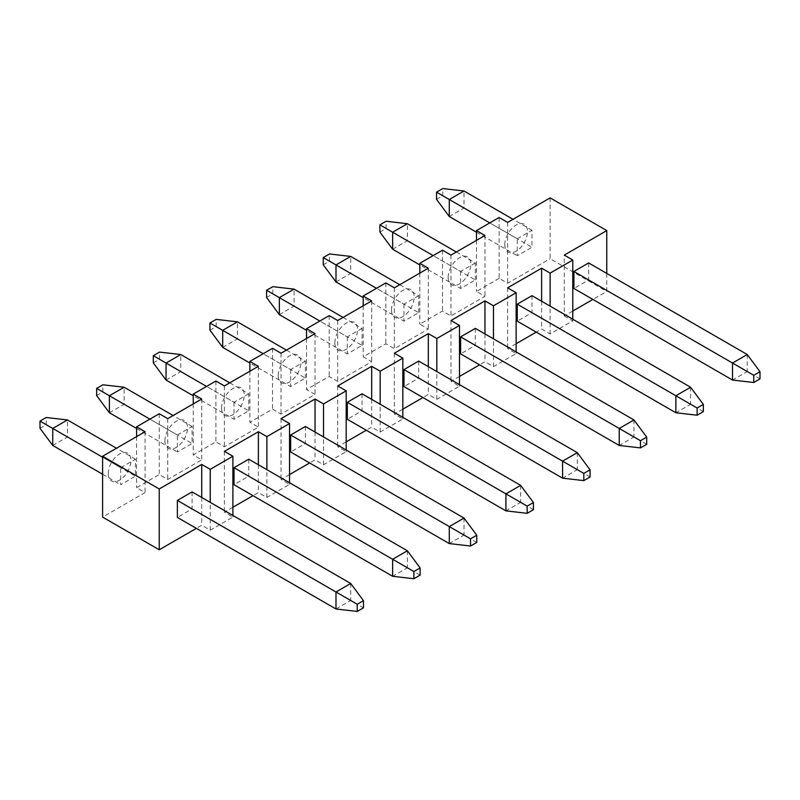 <?xml version="1.0" encoding="UTF-8"?>
<svg xmlns="http://www.w3.org/2000/svg" width="800" height="800" viewBox="0 0 800 800"><rect width="100%" height="100%" fill="white"/><g stroke="black" fill="none" stroke-linecap="round" stroke-linejoin="round"><path stroke-width="0.6" stroke-dasharray="4 3" d="M606.77 273.43L606.77 291.42L592.89 299.43M550.12 197.88L550.12 258.71L606.77 291.42M572.78 311.04L564.28 315.95L564.28 255.11M588.64 262.96L588.64 279.97L573.91 288.47M232.89 507.27L224.39 512.18L232.89 517.09L210.23 530.17L201.73 525.26L196.35 528.37M289.54 474.57L281.04 479.48L289.54 484.38L266.88 497.46L258.38 492.56L253 495.66M346.18 441.86L337.69 446.77L346.18 451.68L323.52 464.76L315.03 459.85L309.65 462.96M402.83 409.16L394.34 414.06L402.83 418.97L380.17 432.05L371.68 427.15L366.29 430.25M459.48 376.45L450.98 381.36L459.48 386.26L436.82 399.35L428.32 394.44L422.94 397.55M516.13 343.75L507.63 348.65L516.13 353.56L493.47 366.64L484.97 361.73L479.59 364.84M564.28 315.95L572.78 320.85L550.12 333.94L541.62 329.03L536.24 332.14M499.13 217.5L499.13 278.34L507.63 283.24L550.12 258.71M499.13 278.34L476.48 291.42L484.97 296.32L450.98 315.95L442.49 311.04L419.83 324.12L428.32 329.03L394.34 348.65L385.84 343.75L363.18 356.83L371.68 361.73L337.69 381.36L329.19 376.45L306.53 389.53L315.03 394.44L281.04 414.06L272.54 409.16L249.88 422.24L258.38 427.15L224.39 446.77L215.89 441.86L193.23 454.95L201.73 459.85L167.74 479.48L159.24 474.57L136.59 487.65L145.08 492.56L102.6 517.09M201.73 497.46L201.73 525.26M192.1 491.9L192.1 508.91L177.37 517.41M145.08 431.72L145.08 492.56M120.72 467.7L135.45 459.2L135.45 476.2L120.72 484.71L120.72 467.7L102.6 457.23M136.59 436.63L136.59 487.65M159.24 413.74L159.24 474.57M215.89 381.03L215.89 441.86M193.23 403.92L193.23 454.95M272.54 348.32L272.54 409.16M249.88 371.22L249.88 422.24M329.19 315.62L329.19 376.45M306.53 338.51L306.53 389.53M385.84 282.91L385.84 343.75M363.18 305.81L363.18 356.83M442.49 250.21L442.49 311.04M419.83 273.1L419.83 324.12M476.48 240.4L476.48 291.42M167.74 418.64L167.74 479.48M201.73 399.02L201.73 459.85M177.37 434.99L192.1 426.49L192.1 443.5L177.37 452L177.37 434.99L149.9 419.13M407.36 550.77L407.36 567.78L248.75 476.2L234.02 484.71M248.75 459.2L248.75 476.2M109.39 412.76L124.12 404.25L124.12 387.24M96.65 395.58L102.88 391.99L192.1 443.5M192.1 426.49L173.12 415.53M420.11 575.14L407.36 567.78L392.64 576.28M136.59 428.45L177.37 452M258.38 464.76L258.38 492.56M224.39 451.35L224.39 512.18M266.88 497.46L266.88 469.66M232.89 517.09L232.89 515.45M210.23 530.17L210.23 502.37M289.54 484.38L289.54 482.75M346.18 451.68L346.18 450.04M323.52 464.76L323.52 436.96M402.83 418.97L402.83 417.33M380.17 432.05L380.17 404.25M459.48 386.26L459.48 384.63M436.82 399.35L436.82 371.55M516.13 353.56L516.13 351.92M493.47 366.64L493.47 338.84M572.78 320.85L572.78 319.22M550.12 333.94L550.12 306.13M281.04 418.64L281.04 479.48M315.03 432.05L315.03 459.85M305.4 426.49L305.4 443.5L290.67 452M464.01 518.07L464.01 535.07L305.4 443.5M166.04 380.05L180.77 371.55L180.77 354.54M153.3 362.88L159.53 359.28L248.75 410.79L234.02 419.3L193.23 395.75M229.77 382.83L248.75 393.79L248.75 410.79M476.76 542.43L464.01 535.07L449.28 543.58M248.75 393.79L234.02 402.29L206.55 386.43M234.02 402.29L234.02 419.3M159.53 359.28L159.53 352.09M224.39 385.94L224.39 446.77M258.38 366.31L258.38 427.15M337.69 385.94L337.69 446.77M371.68 399.35L371.68 427.15M362.05 393.79L362.05 410.79L347.32 419.3M520.66 485.36L520.66 502.37L362.05 410.79M222.69 347.34L237.42 338.84L237.42 321.83M209.94 330.17L216.18 326.58L305.4 378.09L290.67 386.59L249.88 363.04M286.42 350.12L305.4 361.08L305.4 378.09M533.41 509.73L520.66 502.37L505.93 510.87M305.4 361.08L290.67 369.58L263.19 353.72M290.67 369.58L290.67 386.59M216.18 326.58L216.18 319.38M281.04 353.23L281.04 414.06M315.03 333.61L315.03 394.44M394.34 353.23L394.34 414.06M428.32 366.64L428.32 394.44M418.69 361.08L418.69 378.09L403.97 386.59M577.31 452.66L577.31 469.66L418.69 378.09M279.34 314.64L294.07 306.14L294.07 289.13M266.59 297.47L272.82 293.87L362.05 345.38L347.32 353.89L306.53 330.34M343.07 317.42L362.05 328.37L362.05 345.38M590.06 477.02L577.31 469.66L562.58 478.17M362.05 328.37L347.32 336.88L319.84 321.02M347.32 336.88L347.32 353.89M272.82 293.87L272.82 286.68M337.69 320.52L337.69 381.36M371.68 300.9L371.68 361.73M450.98 320.52L450.98 381.36M484.97 333.93L484.97 361.73M475.34 328.37L475.34 345.38L460.61 353.89M633.96 419.95L633.96 436.96L475.34 345.38M335.99 281.93L350.72 273.43L350.72 256.42M323.24 264.76L329.47 261.16L418.69 312.68L403.97 321.18L363.18 297.63M399.72 284.71L418.69 295.67L418.69 312.68M646.7 444.32L633.96 436.96L619.23 445.46M418.69 295.67L403.97 304.17L376.49 288.31M403.97 304.17L403.97 321.18M329.47 261.16L329.47 253.97M394.34 287.82L394.34 348.65M428.32 268.2L428.32 329.03M507.63 287.82L507.63 348.65M541.62 301.23L541.62 329.03M531.99 295.67L531.99 312.68L517.26 321.18M690.61 387.24L690.61 404.25L531.99 312.68M392.64 249.23L407.36 240.72L407.36 223.72M379.89 232.06L386.12 228.46L475.34 279.97L460.61 288.47L419.83 264.93M456.36 252.01L475.34 262.96L475.34 279.97M703.35 411.61L690.61 404.25L675.88 412.76M475.34 262.96L460.61 271.47L433.14 255.6M460.61 271.47L460.61 288.47M386.12 228.46L386.12 221.26M450.98 255.11L450.98 315.95M484.97 235.49L484.97 296.32M102.88 391.99L102.88 384.79M507.63 222.41L507.63 283.24M517.26 238.76L531.99 230.26L531.99 247.26L517.26 255.77L517.26 238.76L489.79 222.9M747.25 354.54L747.25 371.55L588.64 279.97M449.28 216.52L464.01 208.02L464.01 191.01M436.54 199.35L442.77 195.75L531.99 247.26M531.99 230.26L513.01 219.3M760 378.9L747.25 371.55L732.53 380.05M476.48 232.22L517.26 255.77M442.77 195.75L442.77 188.56M350.72 583.48L350.72 600.49L363.46 607.84M192.1 508.91L350.72 600.49L335.99 608.99M52.75 445.46L67.47 436.96L67.47 419.95M40 428.29L46.23 424.69L135.45 476.2M135.45 459.2L116.47 448.24M102.6 474.24L120.72 484.71M46.23 424.69L46.23 417.5M108.26 473.59A16.02 9.25 -60 0 1 119.59 453.96A16.02 9.25 -60 0 1 130.92 460.51A16.02 9.25 -60 0 1 119.59 480.13A16.02 9.25 -60 0 1 108.26 473.59M164.91 440.88A16.02 9.25 -60 0 1 176.24 421.26A16.02 9.25 -60 0 1 187.57 427.8A16.02 9.25 -60 0 1 176.24 447.42A16.02 9.25 -60 0 1 164.91 440.88M221.56 408.18A16.02 9.25 -60 0 1 232.89 388.55A16.02 9.25 -60 0 1 244.22 395.09A16.02 9.25 -60 0 1 232.89 414.72A16.02 9.25 -60 0 1 221.56 408.18M278.21 375.47A16.02 9.25 -60 0 1 289.54 355.85A16.02 9.25 -60 0 1 300.87 362.39A16.02 9.25 -60 0 1 289.54 382.01A16.02 9.25 -60 0 1 278.21 375.47M334.85 342.77A16.02 9.25 -60 0 1 346.18 323.14A16.02 9.25 -60 0 1 357.51 329.68A16.02 9.25 -60 0 1 346.18 349.31A16.02 9.25 -60 0 1 334.85 342.77M391.5 310.06A16.02 9.25 -60 0 1 402.83 290.44A16.02 9.25 -60 0 1 414.16 296.98A16.02 9.25 -60 0 1 402.83 316.6A16.02 9.25 -60 0 1 391.5 310.06M448.15 277.35A16.02 9.25 -60 0 1 459.48 257.73A16.02 9.25 -60 0 1 470.81 264.27A16.02 9.25 -60 0 1 459.48 283.9A16.02 9.25 -60 0 1 448.15 277.35M504.8 244.65A16.02 9.25 -60 0 1 516.13 225.02A16.02 9.25 -60 0 1 527.46 231.57A16.02 9.25 -60 0 1 516.13 251.19A16.02 9.25 -60 0 1 504.8 244.65"/><path stroke-width="1.2" d="M572.78 319.22L572.78 260.02L564.28 255.11L606.77 230.58L606.77 273.43M606.77 230.58L550.12 197.88L507.63 222.41L499.13 217.5L476.48 230.58L484.97 235.49L450.98 255.11L442.49 250.21L419.83 263.29L428.32 268.2L394.34 287.82L385.84 282.91L363.18 296L371.68 300.9L337.69 320.52L329.19 315.62L306.53 328.7L315.03 333.61L281.04 353.23L272.54 348.32L249.88 361.41L258.38 366.31L224.39 385.94L215.89 381.03L193.23 394.11L201.73 399.02L167.74 418.64L159.24 413.74L136.59 426.82L145.08 431.72L102.6 456.25L102.6 517.09L159.24 549.79L196.35 528.37M592.89 299.43L572.78 311.04M732.53 380.05L753.77 382.5L753.77 375.31L760 371.71L747.25 354.54L588.64 262.96L573.91 271.47L573.91 288.47L732.53 380.05L732.53 363.04L573.91 271.47M253 495.66L232.89 507.27M309.65 462.96L289.54 474.57M366.29 430.25L346.18 441.86M422.94 397.55L402.83 409.16M479.59 364.84L459.48 376.45M536.24 332.14L516.13 343.75M232.89 515.45L232.89 456.25L210.23 469.34L201.73 464.43L159.24 488.96L159.24 549.79M201.73 464.43L201.73 497.46M363.46 600.65L363.46 607.84L357.23 611.44L357.23 604.25L363.46 600.65L350.72 583.48L192.1 491.9L177.37 500.41L177.37 517.41L335.99 608.99L335.99 591.98L177.37 500.41M159.24 488.96L102.6 456.25M572.78 260.02L550.12 273.1L541.62 268.2L507.63 287.82L516.13 292.73L493.47 305.81L484.97 300.9L450.98 320.52L459.48 325.43L436.82 338.51L428.32 333.61L394.34 353.23L402.83 358.14L380.17 371.22L371.68 366.31L337.69 385.94L346.18 390.84L323.52 403.92L315.03 399.02L281.04 418.64L289.54 423.55L266.88 436.63L258.38 431.72L224.39 451.35L232.89 456.25M136.59 426.82L136.59 436.63M193.23 394.11L193.23 403.92M249.88 361.41L249.88 371.22M306.53 328.7L306.53 338.51M363.18 296L363.18 305.81M419.83 263.29L419.83 273.1M476.48 230.58L476.48 240.4M407.36 550.77L248.75 459.2L234.02 467.7L234.02 484.71L392.64 576.28L392.64 559.28L407.36 550.77L420.11 567.94L420.11 575.14L413.88 578.74L392.64 576.28M173.12 415.53L124.12 387.24L102.88 384.79L96.65 388.39L96.65 395.58L109.39 412.76L136.59 428.45M258.38 431.72L258.38 464.76M266.88 469.66L266.88 436.63M210.23 502.37L210.23 469.34M289.54 482.75L289.54 423.55M346.18 450.04L346.18 390.84M323.52 436.96L323.52 403.92M402.83 417.33L402.83 358.14M380.17 404.25L380.17 371.22M459.48 384.63L459.48 325.43M436.82 371.55L436.82 338.51M516.13 351.92L516.13 292.73M493.47 338.84L493.47 305.81M550.12 306.13L550.12 273.1M315.03 399.02L315.03 432.05M449.28 543.58L470.53 546.03L470.53 538.84L476.76 535.24L464.01 518.07L305.4 426.49L290.67 434.99L290.67 452L449.28 543.58L449.28 526.57L290.67 434.99M229.77 382.83L180.77 354.54L159.53 352.09L153.3 355.68L166.04 363.04L166.04 380.05L193.23 395.75M476.76 535.24L476.76 542.43L470.53 546.03M206.55 386.43L166.04 363.04L180.77 354.54M464.01 518.07L449.28 526.57L470.53 538.84M153.3 355.68L153.3 362.88L166.04 380.05M371.68 366.31L371.68 399.35M505.93 510.87L527.18 513.32L527.18 506.13L533.41 502.53L520.66 485.36L362.05 393.79L347.32 402.29L347.32 419.3L505.93 510.87L505.93 493.86L347.32 402.29M286.42 350.12L237.42 321.83L216.18 319.38L209.94 322.98L222.69 330.34L222.69 347.34L249.88 363.04M533.41 502.53L533.41 509.73L527.18 513.32M263.19 353.72L222.69 330.34L237.42 321.83M520.66 485.36L505.93 493.86L527.18 506.13M209.94 322.98L209.94 330.17L222.69 347.34M428.32 333.61L428.32 366.64M562.58 478.17L583.82 480.62L583.82 473.42L590.06 469.83L577.31 452.66L418.69 361.08L403.97 369.58L403.97 386.59L562.58 478.17L562.58 461.16L403.97 369.58M343.07 317.42L294.07 289.13L272.82 286.68L266.59 290.27L279.34 297.63L279.34 314.64L306.53 330.34M590.06 469.83L590.06 477.02L583.82 480.62M319.84 321.02L279.34 297.63L294.07 289.13M577.31 452.66L562.58 461.16L583.82 473.42M266.59 290.27L266.59 297.47L279.34 314.64M484.97 300.9L484.97 333.93M619.23 445.46L640.47 447.91L640.47 440.72L646.7 437.12L633.96 419.95L475.34 328.37L460.61 336.88L460.61 353.89L619.23 445.46L619.23 428.45L460.61 336.88M399.72 284.71L350.72 256.42L329.47 253.97L323.24 257.57L335.99 264.93L335.99 281.93L363.18 297.63M646.7 437.12L646.7 444.32L640.47 447.91M376.49 288.31L335.99 264.93L350.72 256.42M633.96 419.95L619.23 428.45L640.47 440.72M323.24 257.57L323.24 264.76L335.99 281.93M541.62 268.2L541.62 301.23M675.88 412.76L697.12 415.21L697.12 408.01L703.35 404.42L690.61 387.24L531.99 295.67L517.26 304.17L517.26 321.18L675.88 412.76L675.88 395.75L517.26 304.17M456.36 252.01L407.36 223.72L386.12 221.26L379.89 224.86L392.64 232.22L392.64 249.23L419.83 264.93M703.35 404.42L703.35 411.61L697.12 415.21M433.14 255.6L392.64 232.22L407.36 223.72M690.61 387.24L675.88 395.75L697.12 408.01M379.89 224.86L379.89 232.06L392.64 249.23M413.88 578.74L413.88 571.54L234.02 467.7M149.9 419.13L109.39 395.75L124.12 387.24M413.88 571.54L420.11 567.94M96.65 388.39L109.39 395.75L109.39 412.76M513.01 219.3L464.01 191.01L442.77 188.56L436.54 192.16L449.28 199.51L449.28 216.52L476.48 232.22M760 371.71L760 378.9L753.77 382.5M489.79 222.9L449.28 199.51L464.01 191.01M747.25 354.54L732.53 363.04L753.77 375.31M436.54 192.16L436.54 199.35L449.28 216.52M116.47 448.24L67.47 419.95L46.23 417.5L40 421.1L52.75 428.45L52.75 445.46L102.6 474.24M357.23 611.44L335.99 608.99M102.6 457.23L52.75 428.45L67.47 419.95M350.72 583.48L335.99 591.98L357.23 604.25M40 421.1L40 428.29L52.75 445.46"/></g></svg>
